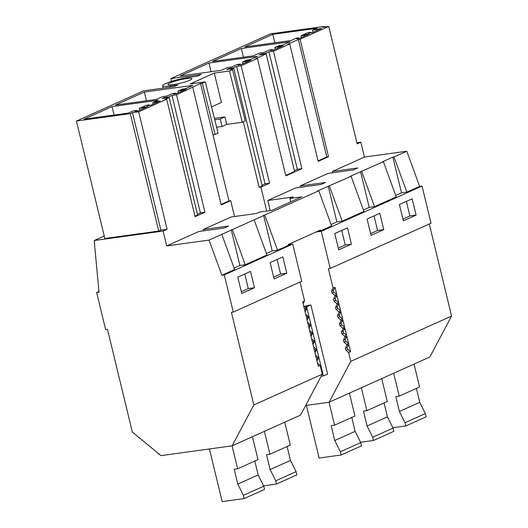 <?xml version="1.0" encoding="UTF-8"?>
<svg xmlns="http://www.w3.org/2000/svg" width="528" height="528" viewBox="0 0 528 528"><rect width="100%" height="100%" fill="white"/><g stroke="black" fill="none" stroke-linecap="round" stroke-linejoin="round"><path stroke-width="0.79" d="M402.937 219.074L409.886 215.952L406.362 201.386M416.084 215.101L403.359 220.816L399.412 204.508L412.137 198.792L416.084 215.101L409.886 215.952M331.967 267.676L431.026 223.219L422.037 186.054L419.621 186.384L406.791 151.226L364.445 157.054L360.848 142.19L357.152 143.847L328.739 26.4L322.661 27.238L324.502 26.407L324.641 26.961M317.995 231.145L323.162 230.485L422.037 186.054M332.152 267.65L328.37 268.712L333.076 288.169L331.577 291.001L332.086 293.099L333.993 292.241A1.544 1.234 -114.2 0 1 333.485 290.143L334.99 287.311L333.076 288.169M383.764 229.627L371.039 235.343L367.092 219.034L379.817 213.319L383.764 229.627L377.566 230.479L374.042 215.912M351.437 244.154L338.712 249.869L334.765 233.561L347.497 227.839L351.437 244.154L345.246 245.005L341.722 230.439M395.729 195.459L401.524 192.859L406.85 192.119L419.621 186.384M363.403 209.986L369.204 207.379L374.53 206.646L396.251 196.891L383.42 161.733L382.272 161.891L392.878 157.126L401.524 192.859M331.082 224.512L336.877 221.905L342.21 221.173L363.924 211.411L351.094 176.253L349.952 176.411L383.42 161.733M320.918 230.743L331.604 225.938L318.773 190.78L317.632 190.938L351.094 176.253M306.187 34.406L304.069 35.363L300.973 35.785L307.93 32.663L311.025 32.234L308.906 33.185L312.002 32.762L321.757 28.38L312.51 30.314L317.097 28.248L272.791 34.346L244.787 46.933L290.954 40.577L296.386 38.135L298.558 37.838L296.432 38.795L299.534 38.366L309.289 33.983L306.187 34.406L306.398 35.277M304.069 35.363L304.28 36.234M298.558 37.838L298.709 38.478M272.791 34.346L274.837 42.794M312.51 30.314L312.998 32.314M316.543 29.759L316.747 30.631M318.661 28.802L318.872 29.674M311.025 32.234L311.177 32.875M300.973 35.785L301.389 37.528M171.527 81.385L170.867 78.606L270.481 33.838L324.502 26.407M328.739 26.4L300.115 39.263L298.36 39.501L326.773 156.955L318.047 160.875M298.36 39.501L287.998 44.161L289.753 43.916L318.173 161.363L328.528 156.71L326.773 156.955M350.572 351.727L347.84 349.483A1.544 1.234 -114.2 0 1 347.332 347.378L348.836 344.546L350.572 351.727L348.665 352.585L350.79 361.37L451.572 316.074L429.297 223.997M347.332 347.378L345.424 348.236L346.929 345.404L346.685 344.408L348.592 343.55L346.856 336.369L345.358 339.2L343.444 340.058L344.949 337.227L344.705 336.23L346.612 335.372L344.876 328.198L343.378 331.023L341.471 331.881L342.969 329.056L342.725 328.053L344.639 327.195L342.903 320.021L341.398 322.846L339.491 323.704L340.989 320.879L340.751 319.876L342.659 319.018L340.923 311.843L339.418 314.668L337.511 315.526L339.016 312.701L338.771 311.698L340.679 310.84L338.943 303.666L337.445 306.491L335.531 307.349L337.036 304.524L336.791 303.521L338.705 302.669L336.963 295.489L335.465 298.32L333.557 299.171L335.056 296.347L334.818 295.35L336.725 294.492L334.99 287.311M350.79 361.37L329.083 402.263L429.865 356.974L451.572 316.074M329.083 402.263L305.666 405.484M192.786 87.49L221.206 204.943L230.71 200.666L228.954 200.911L200.541 83.464L176.51 94.809L171.983 95.429L168.584 96.954L164.248 97.555L162.076 98.531L169.184 97.548L164.934 99.462L166.69 99.218L138.686 111.804L132.469 112.662L130.31 113.632L76.428 121.044L143.722 90.803L174.108 86.625L177.929 84.909L170.155 85.978A17.761 2.442 166.4 0 1 162.65 85.767A17.761 2.442 166.4 0 1 171.613 81.358A17.761 2.442 166.4 0 1 189.664 77.207L197.439 76.138L201.254 74.422L170.867 78.606M200.541 83.464L202.297 83.219L215.074 134.462L218.09 133.109L205.306 81.866L202.297 83.219M205.306 81.866L190.126 83.959L214.302 73.088L229.482 71.003L232.498 69.65L245.276 120.886L242.266 122.239L229.482 71.003M289.753 43.916L273.478 51.236L268.95 51.856L265.551 53.381L261.215 53.975L259.043 54.952L266.152 53.975L255.677 58.687L257.433 58.443L241.151 65.756L236.623 66.383L233.231 67.907L228.895 68.501L226.723 69.478L233.831 68.501L230.743 69.887L232.498 69.65M250.424 59.565L257.644 56.318L208.996 63.017L180.14 75.979L221.047 70.349L227.198 67.591L231.528 66.99L237.046 64.515L240.148 64.086L238.022 65.036L241.124 64.614L250.879 60.232L242.563 62.033L247.012 60.034L250.424 59.565M283.199 45.705L274.883 47.507L279.332 45.514L282.751 45.038L289.964 41.798L241.316 48.49L212.461 61.459L253.367 55.829L259.519 53.064L263.848 52.47L269.372 49.988L272.468 49.559L270.349 50.516L273.445 50.087L283.199 45.705M147.675 106.603L139.359 108.412L146.315 105.283L149.411 104.861L147.292 105.811L150.388 105.389L160.149 101L152.757 102.676L158.202 100.234L112.022 106.59L83.998 119.183L128.317 113.084L132.917 111.019L136.943 110.464L134.825 111.415L137.92 110.992L147.675 106.603M176.477 93.661L186.232 89.278L177.916 91.087L182.365 89.087L185.783 88.618L193.004 85.371L144.349 92.063L115.493 105.032L156.4 99.403L162.551 96.637L166.881 96.043L172.405 93.562L175.501 93.139L173.382 94.09L176.477 93.661M169.996 82.955A12.355 1.696 166.4 0 1 183.269 79.121A12.355 1.696 166.4 0 1 191.915 78.685A12.355 1.696 166.4 0 1 189.823 80.23A12.355 1.696 166.4 0 1 176.55 84.064A12.355 1.696 166.4 0 1 167.904 84.5A12.355 1.696 166.4 0 1 169.996 82.955M300.115 39.263L328.528 156.71M98.941 291.449L96.65 292.479L99 292.156L94.195 240.53L163.093 231.053L167.099 229.258L160.882 230.109L158.723 231.079L104.841 238.491L76.428 121.044M356.882 142.732L360.848 142.19M94.195 240.53L104.247 236.016M374.53 206.646L361.7 171.488M406.85 192.119L394.02 156.968L392.878 157.126M394.02 156.968L406.791 151.226M273.478 51.236L301.891 168.683L297.363 169.303L294.38 170.643M257.433 58.443L285.846 175.89L301.891 168.683M241.151 65.756L269.57 183.209L265.036 183.83L262.06 185.17M243.296 121.783L259.156 187.341L260.911 187.097L269.57 183.209M300.419 187.301L300.095 185.975L325.499 182.477L321.09 184.457L295.687 187.955L267.775 200.495L270.217 210.593M300.095 185.975L328.007 173.428L353.41 169.937L357.819 167.95L332.416 171.448L332.739 172.775M332.416 171.448L364.445 157.054M96.65 292.479L105.64 329.65L107.501 329.393L132.33 432.029L160.994 455.624L232.115 445.837L253.823 404.943L231.416 312.338L233.277 312.088L224.288 274.916L221.872 275.253L209.042 240.095L166.69 245.923L198.719 231.528L224.123 228.03L228.532 226.05L203.128 229.548L231.04 217.001L256.443 213.51L259.71 212.038L271.649 210.395L301.851 196.825L289.912 198.469L293.179 197.003L267.775 200.495M209.042 240.095L318.773 190.78M285.727 175.395L294.571 171.422L266.152 53.975M261.215 53.975L261.373 54.635M265.551 53.381L265.709 54.034M268.95 51.856L297.363 169.303M274.883 47.507L275.306 49.249M277.979 47.084L278.19 47.956M280.104 46.127L280.315 46.999M272.468 49.559L272.62 50.2M241.316 48.49L243.421 57.196M370.616 233.6L377.566 230.479M369.204 207.379L360.558 171.646M342.21 221.173L329.38 186.014M320.727 230.769L320.463 230.036L288.136 244.563L288.407 245.289L292.736 244.101L301.726 281.266L233.277 312.088M345.358 339.2A1.544 1.234 -114.2 0 0 345.866 341.306L348.592 343.55M343.378 331.023A1.544 1.234 -114.2 0 0 343.886 333.128L346.612 335.372M341.398 322.846A1.544 1.234 -114.2 0 0 341.906 324.951L344.639 327.195M339.418 314.668A1.544 1.234 -114.2 0 0 339.926 316.774L342.659 319.018M337.445 306.491A1.544 1.234 -114.2 0 0 337.953 308.596L340.679 310.84M335.465 298.32A1.544 1.234 -114.2 0 0 335.973 300.419L338.705 302.669M336.725 294.492L333.993 292.241M259.156 187.341L262.244 185.948L233.831 68.501M228.895 68.501L229.053 69.161M233.231 67.907L233.389 68.561M236.623 66.383L265.036 183.83M242.563 62.033L242.986 63.776M245.659 61.611L245.87 62.482M247.777 60.654L247.988 61.525M240.148 64.086L240.299 64.726M208.996 63.017L211.101 71.722M338.29 248.127L345.246 245.005M336.877 221.905L328.231 186.173M159.443 454.351A30.888 4.244 166.4 0 1 158.116 453.519L158.037 453.196M232.115 445.837L300.577 415.074L322.285 374.174L320.159 365.396L318.252 366.254L316.51 359.073L318.424 358.215L318.179 357.218L315.539 355.04M253.823 404.943L322.285 374.174M299.996 282.044L304.577 300.98L302.663 301.838L304.399 309.012L306.313 308.154L306.55 309.157L304.643 310.015L306.379 317.189L308.286 316.331L308.53 317.335L306.623 318.193L308.359 325.367L310.266 324.509L310.51 325.505L308.603 326.363L310.339 333.544L312.246 332.686L312.484 333.683L310.576 334.541L312.312 341.722L314.226 340.864L314.464 341.86L312.556 342.718L314.292 349.899L316.199 349.041L316.444 350.038L314.536 350.896L316.272 358.076L318.179 357.218M224.288 274.916L290.822 244.959M286.796 273.2L282.85 256.892L270.125 262.607L274.072 278.916L286.796 273.2L280.599 274.052L277.075 259.486M254.47 287.727L241.745 293.443L237.798 277.134L250.529 271.418L254.47 287.727L248.279 288.578L244.754 274.012M234.115 268.085L239.91 265.478L245.243 264.746L266.957 254.984L254.126 219.833M221.872 275.253L234.637 269.511L221.806 234.353M290.836 245.012L288.407 245.289M266.435 253.559L272.237 250.958L277.563 250.219L288.42 245.342M241.322 291.7L248.279 288.578M245.243 264.746L232.412 229.588M239.91 265.478L231.264 229.746M194.984 216.176L197.604 215.002L169.184 97.548M166.69 99.218L195.103 216.671L204.923 212.256L200.396 212.883L197.413 214.223M138.686 111.804L167.099 229.258M132.469 112.662L160.882 230.109M130.31 113.632L158.723 231.079M136.943 110.464L137.095 111.104M112.022 106.59L114.068 115.045M152.757 102.676L153.12 104.161M154.928 102.379L155.14 103.25M157.047 101.429L157.258 102.3M149.411 104.861L149.569 105.501M139.359 108.412L139.781 110.154M142.454 107.983L142.666 108.854M144.58 107.032L144.791 107.903M203.128 229.548L203.452 230.875M230.71 200.666L234.544 216.52M176.51 94.809L204.923 212.256M163.093 231.053L166.69 245.923M164.248 97.555L164.406 98.208M168.584 96.954L168.742 97.614M171.983 95.429L200.396 212.883M177.916 91.087L178.339 92.829M181.018 90.658L181.223 91.529M183.137 89.707L183.348 90.578M175.501 93.139L175.652 93.773M144.349 92.063L146.454 100.769M273.649 277.174L280.599 274.052M272.237 250.958L263.591 215.226M277.563 250.219L264.733 215.068M228.954 200.911L221.08 204.448M214.302 73.088L221.41 102.452L211.55 106.887M214.771 119.816L220.249 119.044L222.05 126.476L216.625 127.241M222.05 126.476L226.71 124.384L224.915 116.945L214.421 118.391M220.249 119.044L224.915 116.945M226.71 124.384L242.266 122.239M212.949 134.752L215.074 134.462M289.912 198.469L290.723 201.828M260.911 187.097L266.713 211.075M321.176 376.253L323.367 375.956L306.643 306.821L304.973 307.052M304.016 306.266L310.88 304.92L327.604 374.048L323.367 375.956M310.88 304.92L306.643 306.821M345.424 348.236L345.932 350.341L347.84 349.483M346.685 344.408L343.952 342.164L345.866 341.306M343.444 340.058L343.952 342.164M344.705 336.23L341.979 333.986L343.886 333.128M341.471 331.881L341.979 333.986M342.725 328.053L339.999 325.809L341.906 324.951M339.491 323.704L339.999 325.809M340.751 319.876L338.019 317.632L339.926 316.774M337.511 315.526L338.019 317.632M338.771 311.698L336.039 309.454L337.953 308.596M335.531 307.349L336.039 309.454M336.791 303.521L334.066 301.277L335.973 300.419M333.557 299.171L334.066 301.277M334.818 295.35L332.086 293.099M323.149 230.432L321.242 231.29L330.231 268.462M321.242 231.29L316.087 231.997M348.665 352.585L345.932 350.341M288.196 244.721L292.736 244.101M344.876 328.198L342.969 329.056M342.903 320.021L340.989 320.879M340.923 311.843L339.016 312.701M338.943 303.666L337.036 304.524M336.963 295.489L335.056 296.347M346.929 345.404L348.836 344.546M346.856 336.369L344.949 337.227M320.159 365.396L317.513 363.218M316.965 360.954L318.424 358.215M314.992 352.777L316.444 350.038M316.199 349.041L313.559 346.863M313.012 344.599L314.464 341.86M314.226 340.864L311.579 338.686M311.032 336.422L312.484 333.683M312.246 332.686L309.599 330.515M309.052 328.244L310.51 325.505M310.266 324.509L307.626 322.337M307.078 320.074L308.53 317.335M308.286 316.331L305.646 314.16M305.098 311.896L306.55 309.157M306.313 308.154L303.666 305.983M303.118 303.719L304.577 300.98M392.872 427.726L405.794 425.944L405.016 422.717L399.406 411.464L395.809 396.594L399.221 396.125L419.582 386.978L414.044 364.082M399.221 396.125L393.683 373.237M405.016 422.717L425.377 413.563L419.76 402.316L416.401 388.41M425.377 413.563L426.155 416.797L405.794 425.944M399.406 411.464L419.76 402.316M360.551 442.246L373.474 440.471L372.695 437.237L367.079 425.99L363.482 411.121L366.901 410.652L387.262 401.504L381.724 378.609M366.901 410.652L361.363 387.757M372.695 437.237L393.05 428.089L387.44 416.836L384.074 402.93M393.05 428.089L393.835 431.323L373.474 440.471M367.079 425.99L387.44 416.836M306.392 405.385L319.13 458.027L341.154 454.997L340.369 451.763L334.759 440.51L331.162 425.647L334.58 425.179L354.941 416.024L349.397 393.136M334.58 425.179L329.036 402.27M340.369 451.763L360.73 442.616L355.12 431.363L351.754 417.457M360.73 442.616L361.515 445.843L341.154 454.997M334.759 440.51L355.12 431.363M263.584 485.826L276.507 484.044L275.728 480.81L270.112 469.564L266.515 454.694L269.933 454.225L290.294 445.078L284.757 422.182M269.933 454.225L264.396 431.33M275.728 480.81L296.089 471.662L290.473 460.416L287.107 446.51M296.089 471.662L296.868 474.896L276.507 484.044M270.112 469.564L290.473 460.416M209.425 448.958L222.163 501.6L244.187 498.571L243.401 495.337L237.791 484.09L234.194 469.22L237.613 468.752L257.974 459.598L252.437 436.709M237.613 468.752L232.069 445.843M243.401 495.337L263.762 486.189L258.152 474.936L254.786 461.03M263.762 486.189L264.548 489.423L244.187 498.571M237.791 484.09L258.152 474.936M170.155 85.978L170.425 87.127M333.485 290.143L331.577 291.001M162.65 85.767L163.198 88.123"/></g></svg>
